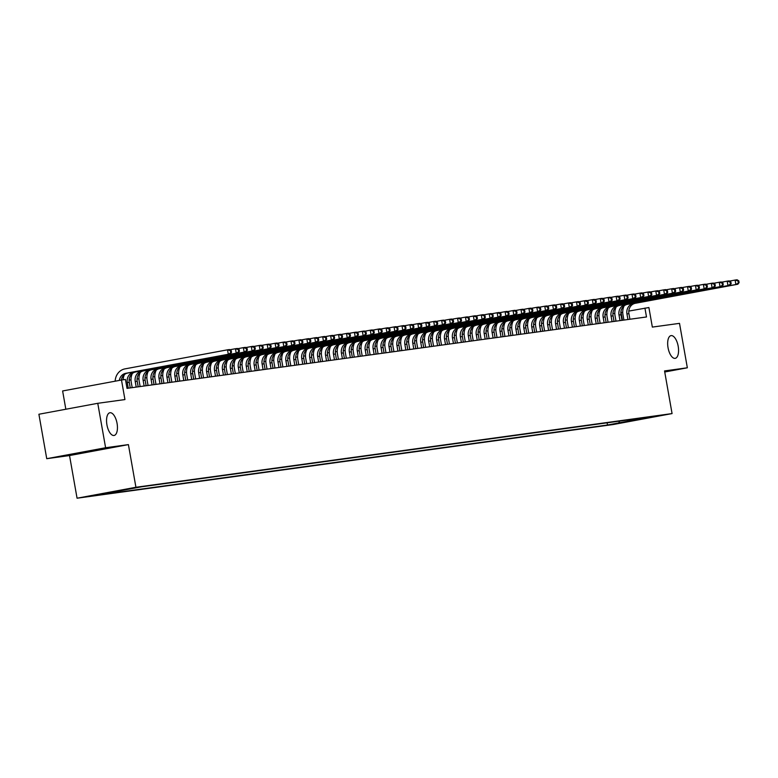 <?xml version="1.0" encoding="UTF-8"?>
<svg xmlns="http://www.w3.org/2000/svg" width="778" height="778" viewBox="0 0 778 778"><rect width="100%" height="100%" fill="white"/><g stroke="black" fill="none" stroke-linecap="round" stroke-linejoin="round"><path stroke-width="1.17" d="M668.039 347.688A11.553 5.115 -100.5 0 1 671.006 335.629A11.553 5.115 -100.5 0 1 678.192 346.298A11.553 5.115 -100.5 0 1 675.226 358.347A11.553 5.115 -100.5 0 1 668.039 347.688M106.926 424.807A11.553 5.115 -100.5 0 1 109.883 412.748A11.553 5.115 -100.5 0 1 117.07 423.407A11.553 5.115 -100.5 0 1 114.113 435.466A11.553 5.115 -100.5 0 1 106.926 424.807M661.747 415.199L650.962 417.144L661.747 415.199M77.061 498.212L613.2 424.535L672.066 413.585L135.926 487.271L77.061 498.212L69.534 455.548L128.409 444.608L105.604 447.739L46.738 458.689L69.534 455.548M46.738 458.689L38.9 414.246L97.765 403.305L124.937 399.571L121.485 380.014L62.619 390.964L65.838 409.238M664.733 372.001L687.344 367.79L679.515 323.356L652.343 327.091L648.901 307.534L628.809 311.083M105.604 447.739L97.765 403.305M121.485 380.014L125.453 379.469L127.018 388.358L646.499 316.967L644.933 308.078M127.398 489.119L139.593 486.989L127.388 489.022M642.239 417.99L642.822 418.447L653.967 416.376L141.625 486.785L95.159 495.421L607.501 425.012L618.646 422.94L619.794 421.073M642.822 418.447L618.646 422.94M128.409 444.608L135.926 487.271M687.344 367.79L664.548 370.931L672.066 413.585M622.74 312.211L620.854 312.552M614.805 313.378L612.928 313.641M606.879 314.468L604.992 314.73M598.943 315.557L597.057 315.819M591.017 316.646L589.131 316.909M583.082 317.735L581.195 317.998M575.156 318.834L573.269 319.087M567.22 319.923L565.334 320.176M559.294 321.013L557.408 321.265M551.359 322.102L549.472 322.355M543.433 323.191L541.546 323.444M535.497 324.28L533.611 324.543M527.572 325.369L525.685 325.632M519.636 326.459L517.749 326.721M511.7 327.548L509.823 327.81M503.774 328.637L501.888 328.899M495.839 329.726L493.962 329.989M487.913 330.815L486.026 331.078M479.977 331.905L478.1 332.167M472.051 332.994L470.165 333.256M464.116 334.093L462.229 334.346M456.19 335.182L454.303 335.435M448.254 336.271L446.368 336.524M440.329 337.36L438.442 337.613M432.393 338.449L430.506 338.712M424.467 339.539L422.58 339.801M416.531 340.628L414.645 340.89M408.606 341.717L406.719 341.98M400.67 342.806L398.783 343.069M392.744 343.895L390.857 344.158M384.809 344.985L382.922 345.247M376.873 346.074L374.996 346.336M368.947 347.163L367.06 347.426M361.011 348.262L359.135 348.515M353.086 349.351L351.199 349.604M345.15 350.44L343.273 350.693M337.224 351.53L335.337 351.782M329.289 352.619L327.402 352.881M321.363 353.708L319.476 353.971M313.427 354.797L311.54 355.06M305.501 355.886L303.615 356.149M297.566 356.976L295.679 357.238M289.64 358.065L287.753 358.327M281.704 359.154L279.817 359.417M273.778 360.243L271.892 360.506M265.843 361.332L263.956 361.595M257.917 362.431L256.03 362.684M249.981 363.521L248.094 363.773M242.046 364.61L240.169 364.863M234.12 365.699L232.233 365.952M226.184 366.788L224.307 367.051M218.258 367.877L216.372 368.14M210.323 368.966L208.446 369.229M202.397 370.056L200.51 370.318M194.461 371.145L192.574 371.407M186.535 372.234L184.649 372.497M178.6 373.323L176.713 373.586M170.674 374.413L168.787 374.675M162.738 375.502L160.852 375.764M154.812 376.601L152.926 376.853M146.877 377.69L144.99 377.943M138.951 378.779L137.064 379.032M131.015 379.868L129.129 380.121M622.439 320.273L621.068 312.523M607.122 422.814L607.501 425.012M627.369 421.744L627.807 419.974M119.326 380.423A9.025 8.091 82.2 0 1 125.744 373.323L228.294 354.262L227.507 349.818L124.966 368.879A13.537 12.137 -97.8 0 0 115.163 381.191M121.319 380.053A9.025 8.091 82.2 0 1 127.728 373.051L230.278 353.99L228.294 354.262L231.513 352.356L231.202 350.577L230.405 350.684L230.726 352.463M230.405 350.684L227.507 349.818L229.491 349.546L231.202 350.577M230.278 353.99L231.513 352.356M130.257 387.921L129.274 382.329A9.025 8.091 82.2 0 1 135.664 371.962L238.204 352.901L236.22 353.173L235.442 348.729L229.86 349.769M128.273 388.193L127.291 382.601A9.025 8.091 82.2 0 1 133.68 372.234L236.22 353.173L239.449 351.267L239.128 349.487L238.34 349.594L238.652 351.374M238.34 349.594L235.442 348.729L237.426 348.456L239.128 349.487M124.441 374.568A13.537 12.137 -97.8 0 0 123.109 379.79M238.204 352.901L239.449 351.267M138.192 386.822L137.2 381.239A9.025 8.091 82.2 0 1 143.59 370.873L246.14 351.812L244.156 352.084L243.368 347.64L237.786 348.68M136.208 387.094L135.226 381.512A9.025 8.091 82.2 0 1 141.606 371.145L244.156 352.084L247.375 350.168L247.064 348.398L246.266 348.505L246.587 350.285M132.367 373.479A13.537 12.137 -97.8 0 0 131.239 382.251L132.192 387.648M246.266 348.505L243.368 347.64L245.352 347.367L247.064 348.398M246.14 351.812L247.375 350.168M146.118 385.732L145.136 380.15A9.025 8.091 82.2 0 1 151.525 369.783L254.066 350.722L252.082 350.995L251.304 346.55L245.722 347.581M144.134 386.005L143.152 380.423A9.025 8.091 82.2 0 1 149.541 370.056L252.082 350.995L255.31 349.079L254.989 347.309L254.202 347.416L254.513 349.196M140.303 372.39A13.537 12.137 -97.8 0 0 139.174 381.162L140.128 386.559M254.202 347.416L251.304 346.55L253.288 346.278L254.989 347.309M254.066 350.722L255.31 349.079M154.054 384.643L153.062 379.061A9.025 8.091 82.2 0 1 159.451 368.694L262.001 349.633L260.017 349.906L259.23 345.461L253.647 346.492M152.07 384.916L151.088 379.333A9.025 8.091 82.2 0 1 157.467 368.966L260.017 349.906L263.236 347.99L262.925 346.22L262.128 346.327L262.449 348.106M148.228 371.3A13.537 12.137 -97.8 0 0 147.11 380.072L148.053 385.47M262.128 346.327L259.23 345.461L261.214 345.189L262.925 346.22M262.001 349.633L263.236 347.99M161.98 383.554L160.997 377.972A9.025 8.091 82.2 0 1 167.387 367.605L269.927 348.534L267.953 348.807L267.165 344.372L261.583 345.403M159.996 383.826L159.013 378.244A9.025 8.091 82.2 0 1 165.403 367.877L267.953 348.807L271.172 346.9L270.861 345.121L270.063 345.238L270.374 347.007M156.164 370.211A13.537 12.137 -97.8 0 0 155.036 378.983L155.989 384.381M270.063 345.238L267.165 344.372L269.149 344.1L270.861 345.121M269.927 348.534L271.172 346.9M169.915 382.465L168.933 376.883A9.025 8.091 82.2 0 1 175.313 366.516L277.863 347.445L275.879 347.717L275.091 343.273L269.509 344.314M167.931 382.737L166.949 377.155A9.025 8.091 82.2 0 1 173.338 366.788L275.879 347.717L279.098 345.811L278.787 344.032L277.999 344.148L278.31 345.918M164.09 369.122A13.537 12.137 -97.8 0 0 162.972 377.894L163.915 383.291M277.999 344.148L275.091 343.273L277.075 343.001L278.787 344.032M277.863 347.445L279.098 345.811M177.841 381.376L176.859 375.793A9.025 8.091 82.2 0 1 183.248 365.427L285.789 346.356L283.814 346.628L283.027 342.184L277.445 343.224M175.857 381.648L174.875 376.066A9.025 8.091 82.2 0 1 181.264 365.699L283.814 346.628L287.033 344.722L286.722 342.942L285.925 343.059L286.236 344.829M172.026 368.033A13.537 12.137 -97.8 0 0 170.897 376.805L171.85 382.202M285.925 343.059L283.027 342.184L285.011 341.912L286.722 342.942M285.789 346.356L287.033 344.722M185.777 380.286L184.794 374.704A9.025 8.091 82.2 0 1 191.174 364.337L293.724 345.267L291.74 345.539L290.962 341.095L285.37 342.135M183.793 380.559L182.811 374.977A9.025 8.091 82.2 0 1 189.2 364.61L291.74 345.539L294.959 343.633L294.648 341.853L293.86 341.96L294.172 343.74M179.951 366.944A13.537 12.137 -97.8 0 0 178.833 375.716L179.786 381.113M293.86 341.96L290.962 341.095L292.936 340.822L294.648 341.853M293.724 345.267L294.959 343.633M193.703 379.197L192.72 373.605A9.025 8.091 82.2 0 1 199.11 363.248L301.66 344.177L299.676 344.45L298.888 340.005L293.306 341.046M191.719 379.469L190.736 373.887A9.025 8.091 82.2 0 1 197.126 363.521L299.676 344.45L302.895 342.544L302.584 340.764L301.786 340.871L302.097 342.651M187.887 365.854A13.537 12.137 -97.8 0 0 186.759 374.626L187.712 380.024M301.786 340.871L298.888 340.005L300.872 339.733L302.584 340.764M301.66 344.177L302.895 342.544M201.638 378.108L200.656 372.516A9.025 8.091 82.2 0 1 207.045 362.149L309.586 343.088L307.602 343.361L306.824 338.916L301.242 339.957M199.654 378.38L198.672 372.788A9.025 8.091 82.2 0 1 205.061 362.422L307.602 343.361L310.821 341.454L310.51 339.675L309.722 339.782L310.033 341.561M195.813 364.765A13.537 12.137 -97.8 0 0 194.695 373.528L195.648 378.935M309.722 339.782L306.824 338.916L308.798 338.644L310.51 339.675M309.586 343.088L310.821 341.454M209.564 377.019L208.582 371.427A9.025 8.091 82.2 0 1 214.971 361.06L317.521 341.999L315.537 342.271L314.75 337.827L309.167 338.868M207.59 377.291L206.598 371.699A9.025 8.091 82.2 0 1 212.987 361.332L315.537 342.271L318.756 340.365L318.445 338.586L317.648 338.693L317.959 340.472M203.748 363.676A13.537 12.137 -97.8 0 0 202.62 372.438L203.573 377.836M317.648 338.693L314.75 337.827L316.734 337.555L318.445 338.586M317.521 341.999L318.756 340.365M217.5 375.93L216.517 370.338A9.025 8.091 82.2 0 1 222.907 359.971L325.447 340.91L323.463 341.182L322.685 336.738L317.103 337.778M215.516 376.202L214.534 370.61A9.025 8.091 82.2 0 1 220.923 360.243L323.463 341.182L326.682 339.276L326.371 337.496L325.583 337.603L325.894 339.383M211.684 362.587A13.537 12.137 -97.8 0 0 210.556 371.349L211.509 376.746M325.583 337.603L322.685 336.738L324.669 336.466L326.371 337.496M325.447 340.91L326.682 339.276M225.426 374.84L224.443 369.249A9.025 8.091 82.2 0 1 230.833 358.882L333.383 339.821L331.399 340.093L330.611 335.649L325.029 336.689M223.451 375.113L222.459 369.521A9.025 8.091 82.2 0 1 228.849 359.154L331.399 340.093L334.618 338.187L334.307 336.407L333.509 336.514L333.82 338.294M219.61 361.488A13.537 12.137 -97.8 0 0 218.482 370.26L219.435 375.657M333.509 336.514L330.611 335.649L332.595 335.376L334.307 336.407M333.383 339.821L334.618 338.187M233.361 373.751L232.379 368.159A9.025 8.091 82.2 0 1 238.768 357.792L341.309 338.731L339.325 339.004L338.547 334.559L332.965 335.6M231.377 374.024L230.395 368.432A9.025 8.091 82.2 0 1 236.784 358.065L339.325 339.004L342.553 337.098L342.232 335.318L341.445 335.425L341.756 337.205M227.546 360.399A13.537 12.137 -97.8 0 0 226.417 369.171L227.371 374.568M341.445 335.425L338.547 334.559L340.531 334.287L342.232 335.318M341.309 338.731L342.553 337.098M241.297 372.652L240.305 367.07A9.025 8.091 82.2 0 1 246.694 356.703L349.244 337.642L347.26 337.915L346.473 333.47L340.89 334.511M239.313 372.925L238.321 367.342A9.025 8.091 82.2 0 1 244.71 356.976L347.26 337.915L350.479 335.999L350.168 334.229L349.371 334.336L349.692 336.115M235.471 359.31A13.537 12.137 -97.8 0 0 234.343 368.082L235.296 373.479M349.371 334.336L346.473 333.47L348.456 333.198L350.168 334.229M349.244 337.642L350.479 335.999M249.223 371.563L248.24 365.981A9.025 8.091 82.2 0 1 254.63 355.614L357.17 336.553L355.186 336.825L354.408 332.381L348.826 333.412M247.239 371.835L246.256 366.253A9.025 8.091 82.2 0 1 252.646 355.886L355.186 336.825L358.415 334.91L358.094 333.14L357.306 333.247L357.617 335.026M243.407 358.22A13.537 12.137 -97.8 0 0 242.279 366.992L243.232 372.39M357.306 333.247L354.408 332.381L356.392 332.109L358.094 333.14M357.17 336.553L358.415 334.91M257.158 370.474L256.166 364.892A9.025 8.091 82.2 0 1 262.556 354.525L365.106 335.464L363.122 335.736L362.334 331.292L356.752 332.323M255.174 370.746L254.182 365.164A9.025 8.091 82.2 0 1 260.572 354.797L363.122 335.736L366.341 333.82L366.03 332.05L365.232 332.157L365.553 333.937M251.333 357.131A13.537 12.137 -97.8 0 0 250.205 365.903L251.158 371.3M365.232 332.157L362.334 331.292L364.318 331.02L366.03 332.05M365.106 335.464L366.341 333.82M265.084 369.385L264.102 363.803A9.025 8.091 82.2 0 1 270.491 353.436L373.032 334.365L371.048 334.647L370.27 330.203L364.688 331.234M263.1 369.657L262.118 364.075A9.025 8.091 82.2 0 1 268.507 353.708L371.048 334.647L374.276 332.731L373.955 330.951L373.168 331.068L373.479 332.838M259.269 356.042A13.537 12.137 -97.8 0 0 258.14 364.814L259.093 370.211M373.168 331.068L370.27 330.203L372.254 329.93L373.955 330.951M373.032 334.365L374.276 332.731M273.02 368.295L272.028 362.713A9.025 8.091 82.2 0 1 278.417 352.346L380.967 333.276L378.983 333.548L378.196 329.104L372.613 330.144M271.036 368.568L270.054 362.986A9.025 8.091 82.2 0 1 276.433 352.619L378.983 333.548L382.202 331.642L381.891 329.862L381.094 329.979L381.414 331.749M267.194 354.953A13.537 12.137 -97.8 0 0 266.066 363.725L267.019 369.122M381.094 329.979L378.196 329.104L380.179 328.831L381.891 329.862M380.967 333.276L382.202 331.642M280.946 367.206L279.963 361.624A9.025 8.091 82.2 0 1 286.353 351.257L388.893 332.187L386.909 332.459L386.131 328.015L380.549 329.055M278.962 367.479L277.979 361.896A9.025 8.091 82.2 0 1 284.369 351.53L386.909 332.459L390.138 330.553L389.817 328.773L389.029 328.89L389.34 330.66M275.13 353.864A13.537 12.137 -97.8 0 0 274.002 362.636L274.955 368.033M389.029 328.89L386.131 328.015L388.115 327.742L389.817 328.773M388.893 332.187L390.138 330.553M288.881 366.117L287.889 360.535A9.025 8.091 82.2 0 1 294.279 350.168L396.829 331.097L394.845 331.37L394.057 326.925L388.475 327.966M286.897 366.389L285.915 360.807A9.025 8.091 82.2 0 1 292.295 350.44L394.845 331.37L398.064 329.464L397.752 327.684L396.955 327.791L397.276 329.571M283.056 352.774A13.537 12.137 -97.8 0 0 281.937 361.546L282.881 366.944M396.955 327.791L394.057 326.925L396.041 326.653L397.752 327.684M396.829 331.097L398.064 329.464M296.807 365.028L295.825 359.436A9.025 8.091 82.2 0 1 302.214 349.079L404.755 330.008L402.78 330.28L401.993 325.836L396.41 326.877M294.823 365.3L293.841 359.718A9.025 8.091 82.2 0 1 300.23 349.351L402.78 330.28L405.999 328.374L405.688 326.595L404.891 326.702L405.202 328.481M290.991 351.685A13.537 12.137 -97.8 0 0 289.863 360.457L290.816 365.854M404.891 326.702L401.993 325.836L403.976 325.564L405.688 326.595M404.755 330.008L405.999 328.374M304.743 363.939L303.76 358.347A9.025 8.091 82.2 0 1 310.14 347.98L412.69 328.919L410.706 329.191L409.918 324.747L404.336 325.788M302.759 364.211L301.776 358.619A9.025 8.091 82.2 0 1 308.166 348.252L410.706 329.191L413.925 327.285L413.614 325.505L412.826 325.612L413.137 327.392M298.917 350.596A13.537 12.137 -97.8 0 0 297.799 359.358L298.742 364.765M412.826 325.612L409.918 324.747L411.902 324.475L413.614 325.505M412.69 328.919L413.925 327.285M312.668 362.849L311.686 357.258A9.025 8.091 82.2 0 1 318.076 346.891L420.616 327.83L418.642 328.102L417.854 323.658L412.272 324.698M310.685 363.122L309.702 357.53A9.025 8.091 82.2 0 1 316.092 347.163L418.642 328.102L421.861 326.196L421.55 324.416L420.752 324.523L421.063 326.303M306.853 349.507A13.537 12.137 -97.8 0 0 305.725 358.269L306.678 363.666M420.752 324.523L417.854 323.658L419.838 323.385L421.55 324.416M420.616 327.83L421.861 326.196M320.604 361.76L319.622 356.168A9.025 8.091 82.2 0 1 326.001 345.802L428.552 326.741L426.568 327.013L425.79 322.569L420.198 323.609M318.62 362.033L317.638 356.441A9.025 8.091 82.2 0 1 324.027 346.074L426.568 327.013L429.787 325.107L429.475 323.327L428.688 323.434L428.999 325.214M314.779 348.418A13.537 12.137 -97.8 0 0 313.66 357.18L314.613 362.577M428.688 323.434L425.79 322.569L427.764 322.296L429.475 323.327M428.552 326.741L429.787 325.107M328.53 360.671L327.548 355.079A9.025 8.091 82.2 0 1 333.937 344.712L436.487 325.651L434.503 325.924L433.716 321.479L428.133 322.52M326.546 360.943L325.564 355.351A9.025 8.091 82.2 0 1 331.953 344.985L434.503 325.924L437.722 324.018L437.411 322.238L436.614 322.345L436.925 324.125M322.714 347.319A13.537 12.137 -97.8 0 0 321.586 356.091L322.539 361.488M436.614 322.345L433.716 321.479L435.699 321.207L437.411 322.238M436.487 325.651L437.722 324.018M336.466 359.582L335.483 353.99A9.025 8.091 82.2 0 1 341.873 343.623L444.413 324.562L442.429 324.834L441.651 320.39L436.069 321.431M334.482 359.854L333.499 354.262A9.025 8.091 82.2 0 1 339.889 343.895L442.429 324.834L445.648 322.928L445.337 321.149L444.549 321.256L444.86 323.035M330.64 346.229A13.537 12.137 -97.8 0 0 329.522 355.001L330.475 360.399M444.549 321.256L441.651 320.39L443.625 320.118L445.337 321.149M444.413 324.562L445.648 322.928M344.391 358.483L343.409 352.901A9.025 8.091 82.2 0 1 349.799 342.534L452.349 323.473L450.365 323.745L449.577 319.301L443.995 320.341M342.417 358.755L341.425 353.173A9.025 8.091 82.2 0 1 347.815 342.806L450.365 323.745L453.584 321.839L453.273 320.059L452.475 320.166L452.786 321.946M338.576 345.14A13.537 12.137 -97.8 0 0 337.448 353.912L338.401 359.31M452.475 320.166L449.577 319.301L451.561 319.029L453.273 320.059M452.349 323.473L453.584 321.839M352.327 357.394L351.345 351.812A9.025 8.091 82.2 0 1 357.734 341.445L460.275 322.384L458.291 322.656L457.513 318.212L451.93 319.243M350.343 357.666L349.361 352.084A9.025 8.091 82.2 0 1 355.75 341.717L458.291 322.656L461.51 320.74L461.198 318.97L460.411 319.077L460.722 320.857M346.511 344.051A13.537 12.137 -97.8 0 0 345.383 352.823L346.336 358.22M460.411 319.077L457.513 318.212L459.497 317.939L461.198 318.97M460.275 322.384L461.51 320.74M360.253 356.305L359.271 350.722A9.025 8.091 82.2 0 1 365.66 340.356L468.21 321.295L466.226 321.567L465.439 317.123L459.856 318.153M358.279 356.577L357.287 350.995A9.025 8.091 82.2 0 1 363.676 340.628L466.226 321.567L469.445 319.651L469.134 317.881L468.337 317.988L468.648 319.768M354.437 342.962A13.537 12.137 -97.8 0 0 353.309 351.734L354.262 357.131M468.337 317.988L465.439 317.123L467.422 316.85L469.134 317.881M468.21 321.295L469.445 319.651M368.189 355.215L367.206 349.633A9.025 8.091 82.2 0 1 373.596 339.266L476.136 320.196L474.152 320.478L473.374 316.033L467.792 317.064M366.205 355.488L365.222 349.906A9.025 8.091 82.2 0 1 371.612 339.539L474.152 320.478L477.381 318.562L477.06 316.792L476.272 316.899L476.583 318.669M362.373 341.873A13.537 12.137 -97.8 0 0 361.245 350.645L362.198 356.042M476.272 316.899L473.374 316.033L475.358 315.761L477.06 316.792M476.136 320.196L477.381 318.562M376.124 354.126L375.132 348.544A9.025 8.091 82.2 0 1 381.521 338.177L484.072 319.106L482.088 319.379L481.3 314.944L475.718 315.975M374.14 354.398L373.148 348.816A9.025 8.091 82.2 0 1 379.538 338.449L482.088 319.379L485.307 317.473L484.995 315.693L484.198 315.81L484.519 317.58M370.299 340.783A13.537 12.137 -97.8 0 0 369.171 349.555L370.124 354.953M484.198 315.81L481.3 314.944L483.284 314.662L484.995 315.693M484.072 319.106L485.307 317.473M384.05 353.037L383.068 347.455A9.025 8.091 82.2 0 1 389.457 337.088L491.997 318.017L490.014 318.29L489.236 313.845L483.653 314.886M382.066 353.309L381.084 347.727A9.025 8.091 82.2 0 1 387.473 337.36L490.014 318.29L493.242 316.383L492.921 314.604L492.134 314.72L492.445 316.49M378.234 339.694A13.537 12.137 -97.8 0 0 377.106 348.466L378.059 353.864M492.134 314.72L489.236 313.845L491.219 313.573L492.921 314.604M491.997 318.017L493.242 316.383M391.986 351.948L390.994 346.366A9.025 8.091 82.2 0 1 397.383 335.999L499.933 316.928L497.949 317.2L497.161 312.756L491.579 313.797M390.002 352.22L389.01 346.638A9.025 8.091 82.2 0 1 395.399 336.271L497.949 317.2L501.168 315.294L500.857 313.515L500.06 313.622L500.38 315.401M386.16 338.605A13.537 12.137 -97.8 0 0 385.032 347.377L385.985 352.774M500.06 313.622L497.161 312.756L499.145 312.484L500.857 313.515M499.933 316.928L501.168 315.294M399.911 350.859L398.929 345.276A9.025 8.091 82.2 0 1 405.319 334.91L507.859 315.839L505.875 316.111L505.097 311.667L499.515 312.707M397.928 351.131L396.945 345.549A9.025 8.091 82.2 0 1 403.335 335.182L505.875 316.111L509.104 314.205L508.783 312.425L507.995 312.532L508.306 314.312M394.096 337.516A13.537 12.137 -97.8 0 0 392.968 346.288L393.921 351.685M507.995 312.532L505.097 311.667L507.081 311.394L508.783 312.425M507.859 315.839L509.104 314.205M407.847 349.769L406.855 344.177A9.025 8.091 82.2 0 1 413.244 333.811L515.795 314.75L513.811 315.022L513.023 310.578L507.441 311.618M405.863 350.042L404.881 344.45A9.025 8.091 82.2 0 1 411.261 334.083L513.811 315.022L517.03 313.116L516.718 311.336L515.921 311.443L516.242 313.223M402.022 336.427A13.537 12.137 -97.8 0 0 400.894 345.189L401.847 350.596M515.921 311.443L513.023 310.578L515.007 310.305L516.718 311.336M515.795 314.75L517.03 313.116M415.773 348.68L414.791 343.088A9.025 8.091 82.2 0 1 421.18 332.721L523.72 313.66L521.737 313.933L520.959 309.488L515.376 310.529M413.789 348.952L412.807 343.361A9.025 8.091 82.2 0 1 419.196 332.994L521.737 313.933L524.965 312.027L524.644 310.247L523.857 310.354L524.168 312.134M409.957 335.337A13.537 12.137 -97.8 0 0 408.829 344.1L409.782 349.497M523.857 310.354L520.959 309.488L522.942 309.216L524.644 310.247M523.72 313.66L524.965 312.027M423.709 347.591L422.717 341.999A9.025 8.091 82.2 0 1 429.106 331.632L531.656 312.571L529.672 312.844L528.884 308.399L523.302 309.44M421.725 347.863L420.742 342.271A9.025 8.091 82.2 0 1 427.122 331.905L529.672 312.844L532.891 310.937L532.58 309.158L531.782 309.265L532.103 311.044M417.883 334.248A13.537 12.137 -97.8 0 0 416.765 343.01L417.708 348.408M531.782 309.265L528.884 308.399L530.868 308.127L532.58 309.158M531.656 312.571L532.891 310.937M431.634 346.502L430.652 340.91A9.025 8.091 82.2 0 1 437.041 330.543L539.582 311.482L537.608 311.754L536.82 307.31L531.238 308.351M429.651 346.774L428.668 341.182A9.025 8.091 82.2 0 1 435.058 330.815L537.608 311.754L540.827 309.848L540.515 308.069L539.718 308.176L540.029 309.955M425.819 333.149A13.537 12.137 -97.8 0 0 424.691 341.921L425.644 347.319M539.718 308.176L536.82 307.31L538.804 307.038L540.515 308.069M539.582 311.482L540.827 309.848M439.57 345.413L438.588 339.821A9.025 8.091 82.2 0 1 444.967 329.454L547.518 310.393L545.534 310.665L544.746 306.221L539.164 307.261M437.586 345.685L436.604 340.093A9.025 8.091 82.2 0 1 442.993 329.726L545.534 310.665L548.753 308.759L548.441 306.979L547.654 307.086L547.965 308.866M433.745 332.06A13.537 12.137 -97.8 0 0 432.626 340.832L433.57 346.229M547.654 307.086L544.746 306.221L546.73 305.949L548.441 306.979M547.518 310.393L548.753 308.759M447.496 344.314L446.514 338.731A9.025 8.091 82.2 0 1 452.903 328.365L555.443 309.304L553.469 309.576L552.681 305.132L547.099 306.172M445.512 344.586L444.53 339.004A9.025 8.091 82.2 0 1 450.919 328.637L553.469 309.576L556.688 307.67L556.377 305.89L555.58 305.997L555.891 307.777M441.68 330.971A13.537 12.137 -97.8 0 0 440.552 339.743L441.505 345.14M555.58 305.997L552.681 305.132L554.665 304.859L556.377 305.89M555.443 309.304L556.688 307.67M455.431 343.224L454.449 337.642A9.025 8.091 82.2 0 1 460.829 327.275L563.379 308.214L561.395 308.487L560.617 304.042L555.025 305.073M453.448 343.497L452.465 337.915A9.025 8.091 82.2 0 1 458.855 327.548L561.395 308.487L564.614 306.571L564.303 304.801L563.515 304.908L563.826 306.688M449.606 329.882A13.537 12.137 -97.8 0 0 448.488 338.654L449.441 344.051M563.515 304.908L560.617 304.042L562.591 303.77L564.303 304.801M563.379 308.214L564.614 306.571M463.357 342.135L462.375 336.553A9.025 8.091 82.2 0 1 468.764 326.186L571.315 307.125L569.331 307.398L568.543 302.953L562.961 303.984M461.373 342.408L460.391 336.825A9.025 8.091 82.2 0 1 466.781 326.459L569.331 307.398L572.55 305.482L572.238 303.712L571.441 303.819L571.752 305.598M457.542 328.793A13.537 12.137 -97.8 0 0 456.414 337.564L457.367 342.962M571.441 303.819L568.543 302.953L570.527 302.681L572.238 303.712M571.315 307.125L572.55 305.482M471.293 341.046L470.311 335.464A9.025 8.091 82.2 0 1 476.7 325.097L579.24 306.036L577.257 306.308L576.479 301.864L570.896 302.895M469.309 341.318L468.327 335.736A9.025 8.091 82.2 0 1 474.716 325.369L577.257 306.308L580.476 304.392L580.164 302.623L579.377 302.73L579.688 304.499M465.468 327.703A13.537 12.137 -97.8 0 0 464.349 336.475L465.302 341.873M579.377 302.73L576.479 301.864L578.453 301.592L580.164 302.623M579.24 306.036L580.476 304.392M479.219 339.957L478.237 334.375A9.025 8.091 82.2 0 1 484.626 324.008L587.176 304.937L585.192 305.209L584.404 300.775L578.822 301.806M477.245 340.229L476.253 334.647A9.025 8.091 82.2 0 1 482.642 324.28L585.192 305.209L588.411 303.303L588.1 301.524L587.302 301.64L587.614 303.41M473.403 326.614A13.537 12.137 -97.8 0 0 472.275 335.386L473.228 340.783M587.302 301.64L584.404 300.775L586.388 300.493L588.1 301.524M587.176 304.937L588.411 303.303M487.154 338.868L486.172 333.285A9.025 8.091 82.2 0 1 492.562 322.919L595.102 303.848L593.118 304.12L592.34 299.676L586.758 300.716M485.171 339.14L484.188 333.558A9.025 8.091 82.2 0 1 490.578 323.191L593.118 304.12L596.337 302.214L596.026 300.434L595.238 300.551L595.549 302.321M481.339 325.525A13.537 12.137 -97.8 0 0 480.211 334.297L481.164 339.694M595.238 300.551L592.34 299.676L594.324 299.404L596.026 300.434M595.102 303.848L596.337 302.214M495.08 337.778L494.098 332.196A9.025 8.091 82.2 0 1 500.487 321.829L603.038 302.759L601.054 303.031L600.266 298.587L594.684 299.627M493.106 338.051L492.114 332.469A9.025 8.091 82.2 0 1 498.504 322.102L601.054 303.031L604.273 301.125L603.961 299.345L603.164 299.452L603.475 301.232M489.265 324.436A13.537 12.137 -97.8 0 0 488.137 333.208L489.09 338.605M603.164 299.452L600.266 298.587L602.25 298.314L603.961 299.345M603.038 302.759L604.273 301.125M503.016 336.689L502.034 331.107A9.025 8.091 82.2 0 1 508.423 320.74L610.963 301.669L608.98 301.942L608.202 297.497L602.619 298.538M501.032 336.962L500.05 331.379A9.025 8.091 82.2 0 1 506.439 321.013L608.98 301.942L612.208 300.036L611.887 298.256L611.1 298.363L611.411 300.143M497.2 323.347A13.537 12.137 -97.8 0 0 496.072 332.118L497.025 337.516M611.1 298.363L608.202 297.497L610.185 297.225L611.887 298.256M610.963 301.669L612.208 300.036M510.952 335.6L509.96 330.008A9.025 8.091 82.2 0 1 516.349 319.641L618.899 300.58L616.915 300.853L616.127 296.408L610.545 297.449M508.968 335.872L507.976 330.28A9.025 8.091 82.2 0 1 514.365 319.923L616.915 300.853L620.134 298.947L619.823 297.167L619.025 297.274L619.346 299.053M505.126 322.257A13.537 12.137 -97.8 0 0 503.998 331.02L504.951 336.427M619.025 297.274L616.127 296.408L618.111 296.136L619.823 297.167M618.899 300.58L620.134 298.947M518.877 334.511L517.895 328.919A9.025 8.091 82.2 0 1 524.284 318.552L626.825 299.491L624.841 299.763L624.063 295.319L618.481 296.36M516.893 334.783L515.911 329.191A9.025 8.091 82.2 0 1 522.301 318.824L624.841 299.763L628.07 297.857L627.749 296.078L626.961 296.185L627.272 297.964M513.062 321.168A13.537 12.137 -97.8 0 0 511.934 329.93L512.887 335.328M626.961 296.185L624.063 295.319L626.047 295.047L627.749 296.078M626.825 299.491L628.07 297.857M526.813 333.422L525.821 327.83A9.025 8.091 82.2 0 1 532.21 317.463L634.76 298.402L632.777 298.674L631.989 294.23L626.407 295.27M524.829 333.694L523.837 328.102A9.025 8.091 82.2 0 1 530.226 317.735L632.777 298.674L635.996 296.768L635.684 294.988L634.887 295.095L635.208 296.875M520.988 320.079A13.537 12.137 -97.8 0 0 519.86 328.841L520.813 334.239M634.887 295.095L631.989 294.23L633.973 293.958L635.684 294.988M634.76 298.402L635.996 296.768M534.739 332.332L533.757 326.741A9.025 8.091 82.2 0 1 540.146 316.374L642.686 297.313L640.702 297.585L639.924 293.141L634.342 294.181M532.755 332.605L531.773 327.013A9.025 8.091 82.2 0 1 538.162 316.646L640.702 297.585L643.931 295.679L643.61 293.899L642.822 294.006L643.134 295.786M528.923 318.98A13.537 12.137 -97.8 0 0 527.795 327.752L528.748 333.149M642.822 294.006L639.924 293.141L641.908 292.868L643.61 293.899M642.686 297.313L643.931 295.679M542.674 331.243L541.683 325.651A9.025 8.091 82.2 0 1 548.072 315.284L650.622 296.224L648.638 296.496L647.85 292.051L642.268 293.092M540.691 331.516L539.708 325.924A9.025 8.091 82.2 0 1 546.088 315.557L648.638 296.496L651.857 294.59L651.546 292.81L650.748 292.917L651.069 294.697M536.849 317.891A13.537 12.137 -97.8 0 0 535.721 326.663L536.674 332.06M650.748 292.917L647.85 292.051L649.834 291.779L651.546 292.81M650.622 296.224L651.857 294.59M550.6 330.144L549.618 324.562A9.025 8.091 82.2 0 1 556.007 314.195L658.548 295.134L656.564 295.407L655.786 290.962L650.204 292.003M548.616 330.417L547.634 324.834A9.025 8.091 82.2 0 1 554.024 314.468L656.564 295.407L659.793 293.501L659.472 291.721L658.684 291.828L658.995 293.607M544.785 316.802A13.537 12.137 -97.8 0 0 543.657 325.574L544.61 330.971M658.684 291.828L655.786 290.962L657.77 290.69L659.472 291.721M658.548 295.134L659.793 293.501M558.536 329.055L557.544 323.473A9.025 8.091 82.2 0 1 563.933 313.106L666.483 294.045L664.5 294.317L663.712 289.873L658.13 290.904M556.552 329.327L555.57 323.745A9.025 8.091 82.2 0 1 561.949 313.378L664.5 294.317L667.719 292.402L667.407 290.632L666.61 290.739L666.931 292.518M552.711 315.712A13.537 12.137 -97.8 0 0 551.592 324.484L552.536 329.882M666.61 290.739L663.712 289.873L665.696 289.601L667.407 290.632M666.483 294.045L667.719 292.402M566.462 327.966L565.48 322.384A9.025 8.091 82.2 0 1 571.869 312.017L674.409 292.956L672.435 293.228L671.647 288.784L666.065 289.815M564.478 328.238L563.496 322.656A9.025 8.091 82.2 0 1 569.885 312.289L672.435 293.228L675.654 291.312L675.343 289.542L674.545 289.649L674.857 291.429M560.646 314.623A13.537 12.137 -97.8 0 0 559.518 323.395L560.471 328.793M674.545 289.649L671.647 288.784L673.631 288.512L675.343 289.542M674.409 292.956L675.654 291.312M574.397 326.877L573.415 321.295A9.025 8.091 82.2 0 1 579.795 310.928L682.345 291.867L680.361 292.139L679.573 287.695L673.991 288.726M572.413 327.149L571.431 321.567A9.025 8.091 82.2 0 1 577.821 311.2L680.361 292.139L683.58 290.223L683.269 288.453L682.481 288.56L682.792 290.34M568.572 313.534A13.537 12.137 -97.8 0 0 567.454 322.306L568.397 327.703M682.481 288.56L679.573 287.695L681.557 287.422L683.269 288.453M682.345 291.867L683.58 290.223M582.323 325.788L581.341 320.205A9.025 8.091 82.2 0 1 587.73 309.839L690.271 290.768L688.297 291.04L687.509 286.605L681.927 287.636M580.339 326.06L579.357 320.478A9.025 8.091 82.2 0 1 585.746 310.111L688.297 291.04L691.516 289.134L691.204 287.354L690.407 287.471L690.718 289.241M576.508 312.445A13.537 12.137 -97.8 0 0 575.38 321.217L576.333 326.614M690.407 287.471L687.509 286.605L689.493 286.333L691.204 287.354M690.271 290.768L691.516 289.134M590.259 324.698L589.277 319.116A9.025 8.091 82.2 0 1 595.656 308.749L698.206 289.679L696.222 289.951L695.444 285.507L689.853 286.547M588.275 324.971L587.293 319.388A9.025 8.091 82.2 0 1 593.682 309.022L696.222 289.951L699.441 288.045L699.13 286.265L698.343 286.382L698.654 288.152M584.434 311.356A13.537 12.137 -97.8 0 0 583.315 320.128L584.268 325.525M698.343 286.382L695.444 285.507L697.419 285.234L699.13 286.265M698.206 289.679L699.441 288.045M598.185 323.609L597.203 318.027A9.025 8.091 82.2 0 1 603.592 307.66L706.142 288.589L704.158 288.862L703.37 284.417L697.788 285.458M596.201 323.881L595.219 318.299A9.025 8.091 82.2 0 1 601.608 307.932L704.158 288.862L707.377 286.956L707.066 285.176L706.268 285.293L706.58 287.063M592.369 310.266A13.537 12.137 -97.8 0 0 591.241 319.038L592.194 324.436M706.268 285.293L703.37 284.417L705.354 284.145L707.066 285.176M706.142 288.589L707.377 286.956M606.12 322.52L605.138 316.938A9.025 8.091 82.2 0 1 611.527 306.571L714.068 287.5L712.084 287.772L711.306 283.328L705.724 284.369M604.136 322.792L603.154 317.21A9.025 8.091 82.2 0 1 609.544 306.843L712.084 287.772L715.303 285.866L714.992 284.087L714.204 284.194L714.515 285.973M600.295 309.177A13.537 12.137 -97.8 0 0 599.177 317.949L600.13 323.347M714.204 284.194L711.306 283.328L713.28 283.056L714.992 284.087M714.068 287.5L715.303 285.866M614.046 321.431L613.064 315.839A9.025 8.091 82.2 0 1 619.453 305.472L722.003 286.411L720.02 286.683L719.232 282.239L713.65 283.28M612.072 321.703L611.08 316.111A9.025 8.091 82.2 0 1 617.469 305.754L720.02 286.683L723.239 284.777L722.927 282.998L722.13 283.104L722.441 284.884M608.231 308.088A13.537 12.137 -97.8 0 0 607.103 316.86L608.056 322.257M722.13 283.104L719.232 282.239L721.216 281.967L722.927 282.998M722.003 286.411L723.239 284.777M621.982 320.341L621 314.75A9.025 8.091 82.2 0 1 627.389 304.383L729.929 285.322L727.945 285.594L727.167 281.15L721.585 282.19M619.998 320.614L619.016 315.022A9.025 8.091 82.2 0 1 625.405 304.655L727.945 285.594L731.164 283.688L730.853 281.908L730.065 282.015L730.377 283.795M616.166 306.999A13.537 12.137 -97.8 0 0 615.038 315.761L615.991 321.158M730.065 282.015L727.167 281.15L729.151 280.877L730.853 281.908M729.929 285.322L731.164 283.688M629.908 319.252L628.925 313.66A9.025 8.091 82.2 0 1 635.315 303.294L737.865 284.233L735.881 284.505L735.093 280.061L729.511 281.101M627.934 319.525L626.942 313.933A9.025 8.091 82.2 0 1 633.331 303.566L735.881 284.505L739.1 282.599L738.789 280.819L737.991 280.926L738.303 282.706M624.092 305.91A13.537 12.137 -97.8 0 0 622.964 314.672L623.917 320.069M737.991 280.926L735.093 280.061L737.077 279.788L738.789 280.819M737.865 284.233L739.1 282.599M125.744 373.323L127.728 373.051M127.291 382.601L129.274 382.329M133.68 372.234L135.664 371.962M135.226 381.512L137.2 381.239M141.606 371.145L143.59 370.873M143.152 380.423L145.136 380.15M149.541 370.056L151.525 369.783M151.088 379.333L153.062 379.061M157.467 368.966L159.451 368.694M159.013 378.244L160.997 377.972M165.403 367.877L167.387 367.605M166.949 377.155L168.933 376.883M173.338 366.788L175.313 366.516M174.875 376.066L176.859 375.793M181.264 365.699L183.248 365.427M182.811 374.977L184.794 374.704M189.2 364.61L191.174 364.337M190.736 373.887L192.72 373.605M197.126 363.521L199.11 363.248M198.672 372.788L200.656 372.516M205.061 362.422L207.045 362.149M206.598 371.699L208.582 371.427M212.987 361.332L214.971 361.06M214.534 370.61L216.517 370.338M220.923 360.243L222.907 359.971M222.459 369.521L224.443 369.249M228.849 359.154L230.833 358.882M230.395 368.432L232.379 368.159M236.784 358.065L238.768 357.792M238.321 367.342L240.305 367.07M244.71 356.976L246.694 356.703M246.256 366.253L248.24 365.981M252.646 355.886L254.63 355.614M254.182 365.164L256.166 364.892M260.572 354.797L262.556 354.525M262.118 364.075L264.102 363.803M268.507 353.708L270.491 353.436M270.054 362.986L272.028 362.713M276.433 352.619L278.417 352.346M277.979 361.896L279.963 361.624M284.369 351.53L286.353 351.257M285.915 360.807L287.889 360.535M292.295 350.44L294.279 350.168M293.841 359.718L295.825 359.436M300.23 349.351L302.214 349.079M301.776 358.619L303.76 358.347M308.166 348.252L310.14 347.98M309.702 357.53L311.686 357.258M316.092 347.163L318.076 346.891M317.638 356.441L319.622 356.168M324.027 346.074L326.001 345.802M325.564 355.351L327.548 355.079M331.953 344.985L333.937 344.712M333.499 354.262L335.483 353.99M339.889 343.895L341.873 343.623M341.425 353.173L343.409 352.901M347.815 342.806L349.799 342.534M349.361 352.084L351.345 351.812M355.75 341.717L357.734 341.445M357.287 350.995L359.271 350.722M363.676 340.628L365.66 340.356M365.222 349.906L367.206 349.633M371.612 339.539L373.596 339.266M373.148 348.816L375.132 348.544M379.538 338.449L381.521 338.177M381.084 347.727L383.068 347.455M387.473 337.36L389.457 337.088M389.01 346.638L390.994 346.366M395.399 336.271L397.383 335.999M396.945 345.549L398.929 345.276M403.335 335.182L405.319 334.91M404.881 344.45L406.855 344.177M411.261 334.083L413.244 333.811M412.807 343.361L414.791 343.088M419.196 332.994L421.18 332.721M420.742 342.271L422.717 341.999M427.122 331.905L429.106 331.632M428.668 341.182L430.652 340.91M435.058 330.815L437.041 330.543M436.604 340.093L438.588 339.821M442.993 329.726L444.967 329.454M444.53 339.004L446.514 338.731M450.919 328.637L452.903 328.365M452.465 337.915L454.449 337.642M458.855 327.548L460.829 327.275M460.391 336.825L462.375 336.553M466.781 326.459L468.764 326.186M468.327 335.736L470.311 335.464M474.716 325.369L476.7 325.097M476.253 334.647L478.237 334.375M482.642 324.28L484.626 324.008M484.188 333.558L486.172 333.285M490.578 323.191L492.562 322.919M492.114 332.469L494.098 332.196M498.504 322.102L500.487 321.829M500.05 331.379L502.034 331.107M506.439 321.013L508.423 320.74M507.976 330.28L509.96 330.008M514.365 319.923L516.349 319.641M515.911 329.191L517.895 328.919M522.301 318.824L524.284 318.552M523.837 328.102L525.821 327.83M530.226 317.735L532.21 317.463M531.773 327.013L533.757 326.741M538.162 316.646L540.146 316.374M539.708 325.924L541.683 325.651M546.088 315.557L548.072 315.284M547.634 324.834L549.618 324.562M554.024 314.468L556.007 314.195M555.57 323.745L557.544 323.473M561.949 313.378L563.933 313.106M563.496 322.656L565.48 322.384M569.885 312.289L571.869 312.017M571.431 321.567L573.415 321.295M577.821 311.2L579.795 310.928M579.357 320.478L581.341 320.205M585.746 310.111L587.73 309.839M587.293 319.388L589.277 319.116M593.682 309.022L595.656 308.749M595.219 318.299L597.203 318.027M601.608 307.932L603.592 307.66M603.154 317.21L605.138 316.938M609.544 306.843L611.527 306.571M611.08 316.111L613.064 315.839M617.469 305.754L619.453 305.472M619.016 315.022L621 314.75M625.405 304.655L627.389 304.383M626.942 313.933L628.925 313.66M633.331 303.566L635.315 303.294"/></g></svg>

